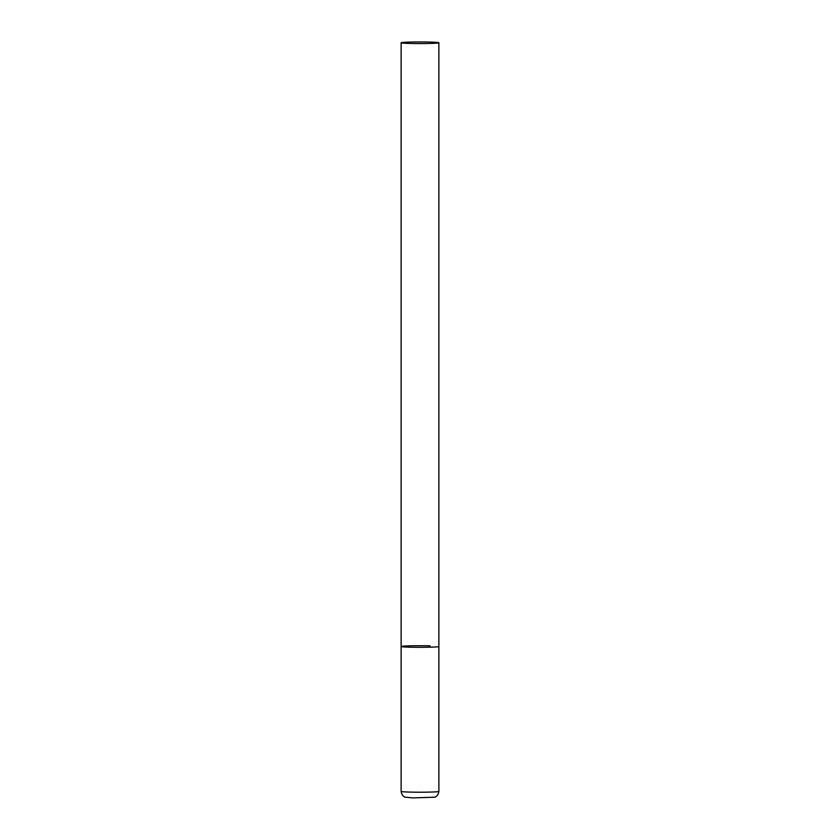 <?xml version="1.0" encoding="UTF-8"?>
<svg xmlns="http://www.w3.org/2000/svg" width="840" height="840" viewBox="0 0 840 840"><rect width="100%" height="100%" fill="white"/><g stroke="black" fill="none" stroke-linecap="round" stroke-linejoin="round"><path stroke-width="1.26" d="M438.879 42.767A18.879 0.798 0 0 0 425.303 42A18.879 0.798 0 0 0 404.093 42.336A18.879 0.798 0 0 0 401.121 42.767A18.879 0.798 0 0 0 414.697 43.533A18.879 0.798 0 0 0 435.907 43.197A18.879 0.798 0 0 0 438.879 42.767L438.879 791.417A18.879 0.798 180 0 1 429.062 792.12A18.879 0.798 180 0 1 409.826 792.089A18.879 0.798 180 0 1 401.121 791.417L401.121 646.517A18.879 0.798 0 0 0 414.697 647.283A18.879 0.798 0 0 0 435.907 646.947A18.879 0.798 0 0 0 438.879 646.517A18.879 0.798 180 0 1 429.062 647.22A18.879 0.798 180 0 1 409.826 647.188A18.879 0.798 180 0 1 401.121 646.517A18.879 0.798 180 0 1 410.939 645.813A18.879 0.798 180 0 1 430.175 645.845M401.121 791.417C401.971 796.929 405.941 797.391 405.269 797.181L412.913 797.916L434.731 797.181C434.06 797.391 438.029 796.929 438.879 791.417M401.121 646.517L401.121 42.767"/></g></svg>
